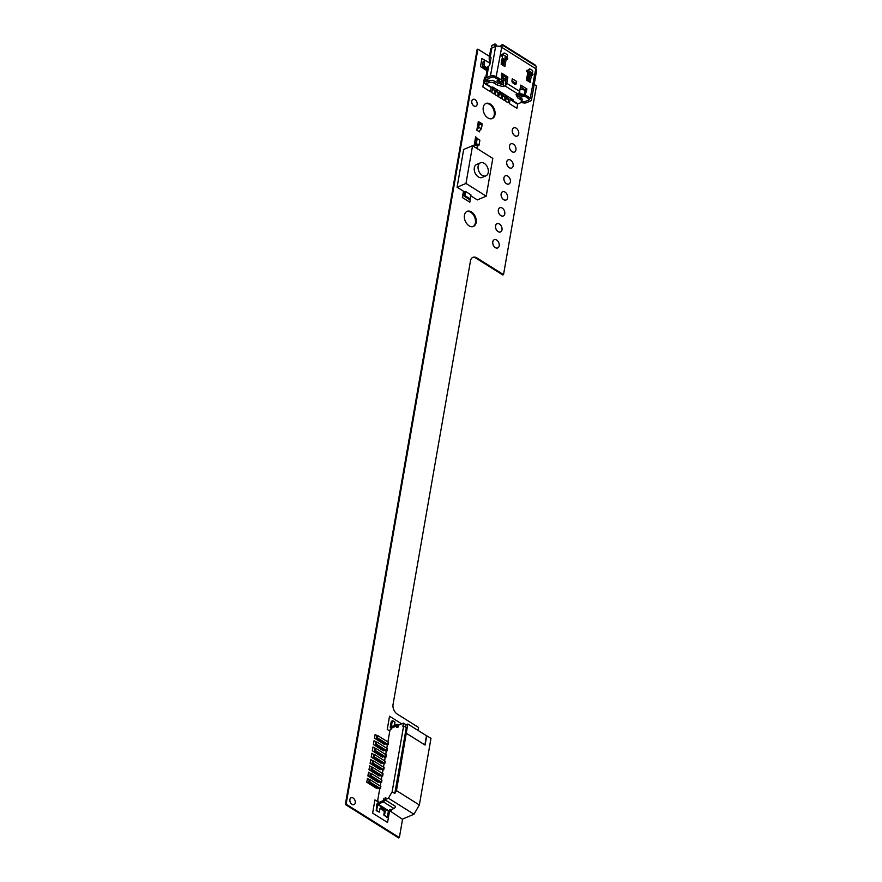 <?xml version="1.0" encoding="UTF-8"?>
<svg xmlns="http://www.w3.org/2000/svg" width="882" height="882" viewBox="0 0 882 882"><rect width="100%" height="100%" fill="white"/><g stroke="black" fill="none" stroke-linecap="round" stroke-linejoin="round"><path stroke-width="1.32" d="M512.277 129.963A4.465 2.999 67.1 0 0 513.622 134.659A4.465 2.999 67.1 0 0 517.216 136.082A4.465 2.999 67.1 0 0 517.238 136.071A4.465 2.999 67.1 0 0 518.726 133.954A4.465 2.999 67.1 0 0 517.392 129.268A4.465 2.999 67.1 0 0 513.787 127.835A4.465 2.999 67.1 0 0 513.743 127.857A4.465 2.999 67.1 0 0 512.277 129.963M513.787 127.835L513.743 127.857A4.465 2.999 67.1 0 0 512.332 129.941A4.465 2.999 67.1 0 0 513.666 134.637A4.465 2.999 67.1 0 0 517.26 136.06L517.216 136.082M494.24 239.717A4.465 2.999 67.1 0 0 494.218 239.728A4.465 2.999 67.1 0 0 492.762 241.844A4.465 2.999 67.1 0 0 494.096 246.53A4.465 2.999 67.1 0 0 497.691 247.952A4.465 2.999 67.1 0 0 497.713 247.941A4.465 2.999 67.1 0 0 499.201 245.824A4.465 2.999 67.1 0 0 497.867 241.139A4.465 2.999 67.1 0 0 494.262 239.706A4.465 2.999 67.1 0 0 492.806 241.822A4.465 2.999 67.1 0 0 494.141 246.508A4.465 2.999 67.1 0 0 497.735 247.93L497.691 247.952M497.051 223.73L497.007 223.752A4.465 2.999 67.1 0 0 497.007 223.752A4.465 2.999 67.1 0 0 495.552 225.858A4.465 2.999 67.1 0 0 496.886 230.544A4.465 2.999 67.1 0 0 500.48 231.977A4.465 2.999 67.1 0 0 500.502 231.966L500.524 231.955A4.465 2.999 67.1 0 0 501.99 229.849A4.465 2.999 67.1 0 0 500.656 225.153A4.465 2.999 67.1 0 0 497.051 223.73A4.465 2.999 67.1 0 0 495.596 225.836A4.465 2.999 67.1 0 0 496.93 230.522A4.465 2.999 67.1 0 0 500.524 231.955M498.341 209.872A4.465 2.999 67.1 0 0 499.675 214.569A4.465 2.999 67.1 0 0 503.269 215.991A4.465 2.999 67.1 0 0 503.291 215.98A4.465 2.999 67.1 0 0 504.78 213.863A4.465 2.999 67.1 0 0 503.446 209.177A4.465 2.999 67.1 0 0 499.84 207.744A4.465 2.999 67.1 0 0 499.796 207.766A4.465 2.999 67.1 0 0 498.341 209.872M499.84 207.744L499.796 207.766A4.465 2.999 67.1 0 0 498.385 209.85A4.465 2.999 67.1 0 0 499.719 214.547A4.465 2.999 67.1 0 0 503.313 215.969L503.269 215.991M501.119 193.897A4.465 2.999 67.1 0 0 502.464 198.582A4.465 2.999 67.1 0 0 506.059 200.016A4.465 2.999 67.1 0 0 506.081 200.005A4.465 2.999 67.1 0 0 507.569 197.877A4.465 2.999 67.1 0 0 506.235 193.191A4.465 2.999 67.1 0 0 502.63 191.769A4.465 2.999 67.1 0 0 502.586 191.791A4.465 2.999 67.1 0 0 501.119 193.897M502.586 191.791L502.63 191.769A4.465 2.999 67.1 0 0 501.174 193.875A4.465 2.999 67.1 0 0 502.508 198.56A4.465 2.999 67.1 0 0 506.103 199.994L506.059 200.016M505.419 175.783L505.375 175.805A4.465 2.999 67.1 0 0 505.375 175.805A4.465 2.999 67.1 0 0 503.909 177.91A4.465 2.999 67.1 0 0 505.254 182.607A4.465 2.999 67.1 0 0 508.848 184.029A4.465 2.999 67.1 0 0 508.87 184.018L508.892 184.007A4.465 2.999 67.1 0 0 510.358 181.901A4.465 2.999 67.1 0 0 509.024 177.205A4.465 2.999 67.1 0 0 505.419 175.783A4.465 2.999 67.1 0 0 503.964 177.888A4.465 2.999 67.1 0 0 505.298 182.585A4.465 2.999 67.1 0 0 508.892 184.007M506.698 161.935A4.465 2.999 67.1 0 0 508.043 166.621A4.465 2.999 67.1 0 0 511.637 168.043A4.465 2.999 67.1 0 0 511.659 168.032A4.465 2.999 67.1 0 0 513.148 165.915A4.465 2.999 67.1 0 0 511.814 161.23A4.465 2.999 67.1 0 0 508.208 159.796A4.465 2.999 67.1 0 0 508.164 159.818A4.465 2.999 67.1 0 0 506.698 161.935M508.164 159.818L508.208 159.796A4.465 2.999 67.1 0 0 506.753 161.913A4.465 2.999 67.1 0 0 508.087 166.599A4.465 2.999 67.1 0 0 511.681 168.021L511.637 168.043M510.998 143.821A4.465 2.999 67.1 0 0 509.542 145.927A4.465 2.999 67.1 0 0 510.876 150.613A4.465 2.999 67.1 0 0 514.471 152.046A4.465 2.999 67.1 0 0 515.937 149.94A4.465 2.999 67.1 0 0 514.603 145.243A4.465 2.999 67.1 0 0 510.998 143.821L510.954 143.843A4.465 2.999 67.1 0 0 510.954 143.843A4.465 2.999 67.1 0 0 509.487 145.949A4.465 2.999 67.1 0 0 510.832 150.635A4.465 2.999 67.1 0 0 514.427 152.068A4.465 2.999 67.1 0 0 514.449 152.057M479.29 122.598C479.257 125.31 478.595 127.295 477.305 128.563C477.382 125.839 478.044 123.855 479.29 122.598L479.279 122.554M479.334 122.234L478.265 121.606L477.934 124.968M478.309 121.584L477.945 124.913M478.342 122.94L479.135 123.48L478.474 127.251C478.132 128.673 477.79 128.816 477.46 127.681C477.79 128.816 478.132 128.673 478.474 127.251L481.396 128.816L482.256 123.91L479.565 122.157L479.389 123.37L478.342 122.94L477.89 123.998M478.099 122.796L479.565 122.157M479.676 130.591L481.396 128.816L478.728 127.151L479.389 123.37L482.057 125.046L479.135 123.48M477.57 127.052L476.765 130.161L479.477 131.87L479.731 130.679M477.371 126.931L476.82 130.139L479.532 131.848M477.008 128.926L478.474 127.251M475.63 136.853L474.968 140.624L475.63 136.853L478.187 139.113M477.217 138.507L475.949 139.047L475.067 144.075L477.735 145.75L479.003 145.21L479.885 140.183L477.217 138.507L476.346 143.546L479.003 145.21M476.346 143.546L474.957 144.703L477.625 146.379L477.735 145.75M476.611 138.761L475.299 138.739L474.196 145.034L474.957 144.703M477.625 146.379L476.6 148.242M476.06 138.419L475.067 144.075M473.932 146.566L474.527 143.138L473.932 146.566M484.24 163.346A7.067 4.752 67.1 0 0 480.447 162.817A7.067 4.752 67.1 0 0 478.11 168.605A7.067 4.752 67.1 0 0 482.156 175.298A7.067 4.752 67.1 0 0 485.949 175.838A7.067 4.752 67.1 0 0 488.275 170.039A7.067 4.752 67.1 0 0 484.24 163.346M480.447 162.817L476.644 164.416A7.067 4.752 67.1 0 0 474.307 170.215A7.067 4.752 67.1 0 0 478.342 176.907A7.067 4.752 67.1 0 0 482.134 177.447L485.949 175.838M464.847 195.55L470.172 198.891L470.889 194.801L465.564 191.46L464.847 195.55L463.833 195.98L469.158 199.321L470.172 198.891M465.564 191.46L464.549 191.89L463.833 195.98M472.565 145.706L463.678 149.455L457.085 187.216L464.549 191.89L463.48 191.218L462.377 197.513L469.841 202.187L470.723 195.76L477.327 199.905L486.214 196.157L492.806 158.407L472.565 145.706L465.972 183.456L486.214 196.157M465.972 183.456L457.085 187.216M528.483 70.604L532.21 72.941L532.563 72.291A1.488 1.246 108.5 0 0 532.188 70.317L530.589 69.314A1.488 1.246 108.5 0 0 528.825 69.954L528.064 70.836L527.403 70.417A0.926 0.628 67.1 0 0 527.127 71.993L527.789 72.412L526.444 80.086L530.181 82.423L531.515 74.749L532.177 75.168A0.926 0.628 67.1 0 0 532.452 73.592L531.185 72.6A2.227 1.191 122.1 0 1 531.052 72.533A2.227 1.191 122.1 0 1 530.931 72.434M503.181 54.739L506.907 57.076L507.26 56.426A1.488 1.246 108.5 0 0 506.896 54.452L505.298 53.449A1.488 1.246 108.5 0 0 503.534 54.078L502.762 54.971L502.101 54.552A0.926 0.628 67.1 0 0 501.825 56.128L502.497 56.547L501.152 64.221L504.879 66.558L506.224 58.885L506.885 59.303A0.926 0.628 67.1 0 0 507.161 57.727L504.967 57.947L505.254 56.349M527.171 72.026L528.88 72.225A1.863 0.948 -170.1 0 0 530.17 72.092L530.269 72.048M490.712 49.403A4.09 2.095 9.9 0 1 490.723 49.16A4.09 2.095 9.9 0 1 491.825 48.036L491.935 47.088A1.488 1.091 -122.5 0 1 492.145 45.401L493.424 44.596A1.488 1.091 57.5 0 1 493.545 44.53L494.559 44.1A1.488 1.091 57.5 0 1 496.257 44.993L496.654 45.754A2.161 1.444 -112.9 0 1 496.809 46.129M496.257 44.993L494.978 45.798L495.618 46.426A4.09 2.095 9.9 0 1 501.34 47.088L535.418 68.476A4.09 2.095 9.9 0 1 536.653 70.351L531.493 99.931A4.09 2.095 9.9 0 1 530.391 101.066L526.609 102.665A4.09 2.095 9.9 0 1 523.776 102.962L521.538 102.169M521.835 101.573L523.71 101.794A1.863 0.948 -170.1 0 0 525.01 101.662L528.792 100.063A1.863 0.948 -170.1 0 0 529.299 99.545A1.863 0.948 -170.1 0 0 528.737 98.685L524.051 95.752L521.174 95.08A2.227 1.907 -163.3 0 1 519.322 92.742L519.421 92.169M528.913 81.563L527.998 80.979L528.616 80.946A2.227 1.191 122.1 0 1 528.968 81.056A2.227 1.191 122.1 0 1 529.002 81.067M500.05 81.828L502.211 81.883L500.326 82.169L499.333 80.251L494.648 77.307A1.863 0.948 -170.1 0 0 492.046 77.01L488.264 78.608A1.863 0.948 -170.1 0 0 487.757 79.126A1.863 0.948 -170.1 0 0 487.757 79.237L487.834 81.023L485.541 78.972A4.09 2.095 9.9 0 1 485.563 78.741A4.09 2.095 9.9 0 1 486.666 77.605L488.65 66.227A2.227 1.191 122.1 0 0 489.951 64.033L490.965 58.245A2.227 1.191 122.1 0 0 490.624 56.999A2.227 1.191 122.1 0 0 490.282 56.889L491.825 48.036M490.172 62.809A4.09 2.095 9.9 0 1 489.334 61.464L489.179 58.146A4.09 2.095 9.9 0 1 489.19 57.914A4.09 2.095 9.9 0 1 489.819 57.032L490.282 56.889M488.65 66.227L488.154 66.591A4.09 2.095 9.9 0 0 487.526 67.473A4.09 2.095 9.9 0 0 487.514 67.716M486.666 77.605L490.447 76.006A4.09 2.095 9.9 0 1 496.169 76.668L501.858 46.459L501.174 45.379A1.488 1.224 -32.8 0 1 503.17 44.927L535.12 64.97A1.488 1.224 -32.8 0 1 535.44 65.29L536.135 66.359A1.488 1.224 147.2 0 0 535.815 66.051L503.854 46.007A1.488 1.224 147.2 0 0 501.858 46.459M495.364 46.537L492.31 47.826M487.437 67.98L484.902 66.393A1.488 1.003 -112.9 0 1 484.053 64.463L484.604 61.31A1.488 1.003 -112.9 0 1 485.894 60.726L490.072 63.35M503.137 84.617L503.887 80.339L506.014 79.435L505.254 83.955L506.345 77.66L501.439 74.584M525.308 90.207L520.501 86.546M528.902 81.629L529.994 75.389L531.515 74.749M531.383 74.805A0.926 0.628 67.1 0 0 530.931 74.242L530.269 73.823L530.545 72.225M503.611 65.764L504.691 59.524L506.224 58.885M506.081 58.94A0.926 0.628 67.1 0 0 505.64 58.366L504.967 57.947M502.762 54.971L501.373 55.555M506.5 57.308L505.893 56.735A2.227 1.191 122.1 0 1 505.75 56.669A2.227 1.191 122.1 0 1 505.629 56.569M502.828 54.618L504.063 52.997L505.066 53.339M531.493 99.931A4.09 2.095 9.9 0 0 530.258 98.045L525.231 94.892L526.94 88.983L520.755 85.102L519.663 91.397A2.227 1.191 122.1 0 1 517.811 93.933L504.923 85.841A2.227 1.191 -57.9 0 0 506.775 83.316L507.867 77.021L501.693 73.14L501.362 75.036L501.968 75.411A1.488 0.761 -170.1 0 1 502.387 75.874L503.302 79.292L502.486 82.224M502.211 81.883L501.626 80.273A1.488 0.761 -170.1 0 0 501.197 79.81L496.169 76.668M528.12 70.483L529.354 68.862L530.369 69.215M514.724 84.11A1.863 1.246 67.1 0 0 515.727 84.253A1.863 1.246 67.1 0 0 516.334 83.371L516.665 81.486L512.299 78.752L511.968 80.637A1.863 1.246 67.1 0 0 513.026 83.04L514.724 84.11M531.791 73.173L530.269 73.823M528.064 70.836L526.675 71.431M507.867 77.021L506.345 77.66M502.398 84.429L497.746 83.25L494.835 81.42A4.09 2.095 -170.1 0 0 489.113 80.758L487.878 81.276L487.79 79.248A1.863 0.948 9.9 0 1 487.801 79.137A1.863 0.948 9.9 0 1 488.297 78.619L491.539 77.252A2.602 1.334 9.9 0 1 495.188 77.671L499.047 80.086L496.908 80.99L503.468 84.705L503.137 86.59L497.426 85.135L494.504 83.305A4.09 2.095 -170.1 0 0 488.782 82.643L485.993 83.823L491.715 87.417L492.729 86.987L513.236 99.853L512.221 100.283L517.943 103.878L520.744 102.698A4.09 2.095 -170.1 0 0 521.846 101.562A4.09 2.095 -170.1 0 0 520.601 99.677L517.69 97.847L516.025 94.683L517.811 93.933M504.923 85.841L503.137 86.59M526.94 88.983L525.407 89.622M526.003 90.493A1.488 0.761 -170.1 0 0 525.209 90.184L520.81 89.269A0.739 0.639 16.7 0 0 519.983 89.755L519.652 91.64A2.227 1.907 16.7 0 0 521.505 93.977L521.174 95.08M525.231 94.892A1.488 0.761 -170.1 0 0 524.437 94.594L521.505 93.977M521.185 101.695L522.574 102.819L521.185 101.695M487.184 69.424L483.38 67.032A1.488 1.003 -112.9 0 1 482.531 65.103L483.082 61.961A1.488 1.003 -112.9 0 1 483.568 61.255L485.089 60.615M502.233 58.014L504.261 59.292M517.646 93.999L522.155 96.822L524.294 95.906L528.153 98.354A2.602 1.334 9.9 0 1 528.935 99.545A2.602 1.334 9.9 0 1 528.241 100.272L524.988 101.639A1.863 0.948 9.9 0 1 523.699 101.772L521.846 101.562L522.166 99.677A4.09 2.095 -170.1 0 0 520.931 97.792L518.021 95.962L517.106 94.22M497.746 83.25L497.426 85.135M487.878 81.276L486.324 81.938L486.577 80.505M485.993 83.823A2.227 1.191 -57.9 0 1 485.133 83.834A2.227 1.191 -57.9 0 1 484.802 82.588L485.243 80.064A1.488 1.003 -112.9 0 1 485.563 79.457M491.715 87.417A2.227 1.191 122.1 0 1 490.866 87.417L485.133 83.834M512.221 100.283A2.227 1.191 -57.9 0 1 511.362 100.283A2.227 1.191 -57.9 0 1 511.031 99.038L511.119 98.519M503.005 77.55L506.014 79.435M520.193 88.332L522.133 89.545M522.155 96.822L522.42 95.344M503.192 79.909L503.887 80.339M515.143 84.297A1.863 1.246 67.1 0 0 515.32 83.801L515.43 83.173A1.488 0.794 -57.9 0 0 516.665 81.486M515.43 83.173L511.935 80.99M518.021 95.962L517.69 97.847M517.943 103.878A2.227 1.191 122.1 0 1 517.095 103.878L511.362 100.283M507.889 99.324L508.649 98.993L507.315 98.167L507.635 96.336M508.649 98.993L508.021 102.731L505.618 101.232L506.588 95.686M506.555 98.486L507.315 98.167M504.427 97.152L505.188 96.822L503.854 95.995L504.173 94.165M505.188 96.822L505.507 95.002M503.093 96.314L503.854 95.995M500.965 94.98L501.726 94.65L500.392 93.823L500.711 91.993M501.726 94.65L502.045 92.831M499.631 94.142L500.392 93.823M497.503 92.808L498.264 92.478L496.93 91.651L497.25 89.821M498.264 92.478L497.635 96.215L495.243 94.716L496.202 89.17M496.169 91.971L496.93 91.651M494.041 90.637L494.802 90.306L493.468 89.479L493.788 87.649M494.802 90.306L494.174 94.043L491.781 92.544L492.74 86.998M492.707 89.799L493.468 89.479M536.135 66.359A1.488 1.224 147.2 0 1 535.947 67.837L530.258 98.045M500.248 46.57A2.161 1.158 122.1 0 1 500.623 46.04L501.174 45.379M492.145 45.401A1.488 1.091 -122.5 0 1 492.266 45.346L493.281 44.916A1.488 1.091 -122.5 0 1 494.978 45.798M517.701 103.955L516.94 108.332L509.355 103.569L510.314 98.023M486.963 70.681L480.492 66.624L481.925 58.444L485.309 60.56M505.529 95.013L504.559 100.559L502.156 99.06L503.126 93.514M502.067 92.842L501.097 98.387L498.694 96.888L499.664 91.342M491.175 87.527L490.447 91.706L482.851 86.943L484.56 77.197L485.706 77.914M395.445 806.71L395.522 806.402A1.863 0.992 122.1 0 1 393.978 808.507L388.642 810.756L386.889 817.327L383.78 814.968L384.221 812.454A1.488 1.003 67.1 0 0 383.372 810.525L380.175 808.518A1.488 1.003 67.1 0 0 379.977 808.419M378.543 802.675L383.681 800.459M390.307 810.051L391.575 810.856L390.561 811.286L390.737 810.326M385.478 799.456L385.809 797.571L385.191 797.824L384.872 799.709L385.5 800.117L385.478 799.456L388.422 798.21L413.989 814.251L402.302 819.18L390.561 811.286M385.5 800.117L395.522 806.402M383.45 800.316L383.714 798.739L383.538 800.569L378.213 802.818A1.863 0.992 122.1 0 0 376.669 804.924L376.228 810.646L379.304 812.146L379.91 808.684A1.488 1.003 67.1 0 1 381.189 808.088L380.175 808.518M381.189 808.088L384.387 810.095A1.488 1.003 67.1 0 1 385.236 812.024L384.221 815.652M384.629 815.486L387.286 817.151M384.872 799.709A1.863 0.992 122.1 0 1 383.317 801.826L377.683 804.494L376.636 810.47L379.304 812.146M388.422 798.21L392.115 791.849L394.783 793.513L396.459 790.614L419.358 804.99L431 738.289L426.491 735.72L424.881 744.926M387.893 741.96L389.987 729.943L391.002 729.513L391.222 728.256L396.404 726.062L396.536 727.474L396.613 725.688L391.277 727.937A1.863 0.992 122.1 0 1 390.561 727.937A1.863 0.992 122.1 0 1 390.285 726.9L391.167 721.873L392.347 720.495L391.354 726.68L396.834 724.431A1.863 0.992 122.1 0 1 397.539 724.431A1.863 0.992 122.1 0 1 397.826 725.467L397.495 727.352L398.102 727.099L398.432 725.213L403.405 723.108L402.865 726.261L403.625 725.93L392.115 791.849M388.168 744.551L388.543 742.357A2.227 1.147 -170.1 0 1 388.256 742.192L377.871 735.676L376.857 736.106L376.471 738.311L377.496 737.881L387.871 744.397A2.227 1.147 -170.1 0 0 388.168 744.551L387.385 744.882L386.79 748.256M387.066 750.847L387.452 748.642A2.227 1.147 -170.1 0 1 387.165 748.487L376.779 741.971L375.765 742.401L375.379 744.606L376.393 744.176L386.779 750.692A2.227 1.147 -170.1 0 0 387.066 750.847L386.283 751.177L385.699 754.551M385.963 757.142L386.349 754.937A2.227 1.147 -170.1 0 1 386.062 754.783L375.677 748.267L374.663 748.697L374.277 750.891L375.291 750.461L385.677 756.977A2.227 1.147 -170.1 0 0 385.963 757.142L385.18 757.473L384.596 760.835M384.872 763.426L385.258 761.232A2.227 1.147 -170.1 0 1 384.971 761.067L374.585 754.551L373.56 754.981L373.185 757.186L374.2 756.756L384.585 763.272A2.227 1.147 -170.1 0 0 384.872 763.426L384.089 763.757L383.494 767.131M383.769 769.721L384.155 767.516A2.227 1.147 -170.1 0 1 383.868 767.362L373.483 760.846L372.469 761.276L372.083 763.481L373.097 763.051L383.483 769.567A2.227 1.147 -170.1 0 0 383.769 769.721L382.986 770.052L382.402 773.426M382.678 776.017L383.053 773.812A2.227 1.147 -170.1 0 1 382.766 773.657L372.38 767.142L371.366 767.572L370.98 769.766L372.006 769.347L382.38 775.862A2.227 1.147 -170.1 0 0 382.678 776.017L381.895 776.347L381.3 779.71M381.575 782.312L381.961 780.107A2.227 1.147 -170.1 0 1 381.674 779.942L371.289 773.437L370.275 773.856L369.889 776.061L370.903 775.631L381.289 782.147A2.227 1.147 -170.1 0 0 381.575 782.312L380.792 782.643L380.208 786.005M380.473 788.596L380.859 786.402A2.227 1.147 -170.1 0 1 380.572 786.237L370.186 779.721L369.172 780.151L368.786 782.356L369.801 781.926L380.186 788.442A2.227 1.147 -170.1 0 0 380.473 788.596L379.69 788.927L377.474 801.672L378.488 801.242L378.268 802.499M403.405 723.108L406.073 724.784L405.654 727.209M396.459 790.614L407.848 724.034L406.073 724.784M407.848 724.034L426.491 735.72M392.347 720.495L395.004 722.171L394.43 725.445M377.474 801.672L378.323 802.201M413.989 814.251L419.358 804.99M403.625 725.93L406.282 727.606L394.783 793.513M426.745 735.621L425.091 745.058L406.459 733.361M387.341 745.092A3.715 1.907 9.9 0 1 386.856 744.827L376.471 738.311M377.496 737.881L377.871 735.676M379.657 789.136A3.715 1.907 9.9 0 1 379.172 788.872L368.786 782.356M369.801 781.926L370.186 779.721M380.759 782.841A3.715 1.907 9.9 0 1 380.274 782.577L369.889 776.061M370.903 775.631L371.289 773.437M381.851 776.557A3.715 1.907 9.9 0 1 381.366 776.281L370.98 769.766M372.006 769.347L372.38 767.142M382.953 770.262A3.715 1.907 9.9 0 1 382.468 769.997L372.083 763.481M373.097 763.051L373.483 760.846M384.045 763.966A3.715 1.907 9.9 0 1 383.571 763.702L373.185 757.186M374.2 756.756L374.585 754.551M385.147 757.671A3.715 1.907 9.9 0 1 384.662 757.406L374.277 750.891M375.291 750.461L375.677 748.267M386.25 751.387A3.715 1.907 9.9 0 1 385.765 751.122L375.379 744.606M376.393 744.176L376.779 741.971M374.144 754.738L371.851 753.305L371.19 757.076L381.311 763.426L381.487 762.401M369.745 779.909L367.463 778.475L366.802 782.246L376.923 788.596L377.099 787.571M401.674 723.846L389.546 716.239L387.242 729.447L389.8 731.046M377.441 735.864L375.148 734.43L374.486 738.201L384.607 744.551L384.784 743.526M371.95 767.329L369.657 765.885L368.996 769.666L379.117 776.006L379.293 774.98M373.042 761.034L370.749 759.589L370.098 763.371L380.208 769.721L380.396 768.696M370.848 773.613L368.555 772.18L367.893 775.951L378.014 782.301L378.191 781.276M375.236 748.443L372.954 747.01L372.292 750.78L382.413 757.131L382.59 756.106M377.496 801.518L374.938 799.919L372.634 813.138L387.551 822.487L389.855 809.279M376.338 742.159L374.045 740.715L373.384 744.496L383.505 750.847L383.681 749.81M471.76 101.121A3.715 2.503 67.1 0 0 472.873 105.035A3.715 2.503 67.1 0 0 475.872 106.226A3.715 2.503 67.1 0 0 475.894 106.215A3.715 2.503 67.1 0 0 477.14 104.44A3.715 2.503 67.1 0 0 476.026 100.537A3.715 2.503 67.1 0 0 473.028 99.346A3.715 2.503 67.1 0 0 472.973 99.368A3.715 2.503 67.1 0 0 471.76 101.121M472.973 99.368L473.028 99.346A3.715 2.503 67.1 0 0 471.815 101.099A3.715 2.503 67.1 0 0 472.928 105.013A3.715 2.503 67.1 0 0 475.916 106.204L475.872 106.226M351.135 797.769A3.715 2.503 67.1 0 0 349.911 799.522A3.715 2.503 67.1 0 0 351.025 803.436A3.715 2.503 67.1 0 0 354.024 804.627A3.715 2.503 67.1 0 0 355.237 802.863A3.715 2.503 67.1 0 0 354.134 798.96A3.715 2.503 67.1 0 0 351.135 797.769L351.08 797.791A3.715 2.503 67.1 0 0 351.08 797.791A3.715 2.503 67.1 0 0 349.867 799.544A3.715 2.503 67.1 0 0 350.981 803.458A3.715 2.503 67.1 0 0 353.98 804.649A3.715 2.503 67.1 0 0 354.002 804.638M476.148 222.551A8.181 5.501 -112.9 0 1 473.48 226.42A8.181 5.501 -112.9 0 1 466.887 223.808A8.181 5.501 -112.9 0 1 464.439 215.208A8.181 5.501 -112.9 0 1 467.107 211.338A8.181 5.501 -112.9 0 1 473.7 213.951A8.181 5.501 -112.9 0 1 476.148 222.551M466.743 211.526A8.181 5.501 -112.9 0 1 473.127 214.513A8.181 5.501 -112.9 0 1 475.387 222.881A8.181 5.501 -112.9 0 1 473.083 226.564M494.978 114.682A8.181 5.501 -112.9 0 1 492.299 118.541A8.181 5.501 -112.9 0 1 485.706 115.928A8.181 5.501 -112.9 0 1 483.259 107.328A8.181 5.501 -112.9 0 1 485.938 103.459A8.181 5.501 -112.9 0 1 492.531 106.083A8.181 5.501 -112.9 0 1 494.978 114.682M485.563 103.646A8.181 5.501 -112.9 0 1 491.947 106.634A8.181 5.501 -112.9 0 1 494.218 115.002A8.181 5.501 -112.9 0 1 491.913 118.684M489.466 56.382L477.879 49.116L346.108 804.163L399.359 837.58L402.589 819.058M418.057 730.439L418.575 727.463L397.275 714.1A7.442 4.994 -112.9 0 1 393.052 704.464L470.47 260.874A7.442 4.994 -112.9 0 1 472.895 257.368A7.442 4.994 -112.9 0 1 476.886 257.93L503.523 274.633L536.465 85.863L534.194 84.451M477.879 49.116L477.118 49.436L345.347 804.494L398.598 837.9L399.359 837.58M472.532 257.544A7.442 4.994 -112.9 0 1 476.126 258.25L502.762 274.952L503.523 274.633M345.347 804.494L346.108 804.163M530.17 72.092L528.616 80.946M490.998 57.771L489.819 57.032M490.447 76.006L495.618 46.426M502.067 58.973L503.269 59.722M503.534 54.078L502.961 53.89M501.197 79.81L501.968 75.411M519.663 91.397L506.775 83.316M502.101 54.552L501.307 54.893M507.161 57.727L505.64 58.366M528.825 69.954L528.252 69.755M527.403 70.417L526.598 70.758M532.452 73.592L530.931 74.242M519.652 91.64L519.322 92.742M524.437 94.594L525.209 90.184M527.403 80.692L528.88 72.225M502.222 58.069L504.206 59.314M494.835 81.42L494.504 83.305M489.113 80.758L488.782 82.643M516.334 83.371L515.32 83.801M520.931 97.792L520.601 99.677M483.082 61.961L484.604 61.31M482.531 65.103L484.053 64.463M483.38 67.032L484.902 66.393M501.626 80.273L502.387 75.874M535.12 64.97L535.815 66.051M503.854 46.007L503.17 44.927M503.038 65.4L503.997 59.899A1.488 0.761 9.9 0 1 504.658 59.778M505.254 59.292A1.488 1.003 67.1 0 0 503.997 59.899L502.983 60.329A1.488 1.003 67.1 0 1 503.468 59.623L504.482 59.193A1.488 1.488 0 0 1 505.551 59.16M502.189 64.871L502.983 60.329A1.488 0.761 9.9 0 0 502.586 60.737L501.891 64.684M494.559 44.1L493.281 44.916M492.266 45.346L493.545 44.53M385.236 812.024L384.221 812.454M377.683 804.494L388.334 811.175M384.387 810.095L383.372 810.525M387.871 744.397L388.256 742.192M380.186 788.442L380.572 786.237M381.289 782.147L381.674 779.942M382.38 775.862L382.766 773.657M383.483 769.567L383.868 767.362M384.585 763.272L384.971 761.067M385.677 756.977L386.062 754.783M386.779 750.692L387.165 748.487M383.317 801.826L393.978 808.507M377.992 804.075L388.642 810.756M476.126 258.25L476.886 257.93M489.19 57.914L490.723 49.16M485.563 78.741L487.526 67.473M528.935 99.545L529.046 98.927M487.845 81.298L485.64 79.909M503.468 59.623A1.488 1.488 0 0 0 502.586 60.737M390.561 727.937L391.211 728.345M397.539 724.431L398.642 725.125"/></g></svg>
